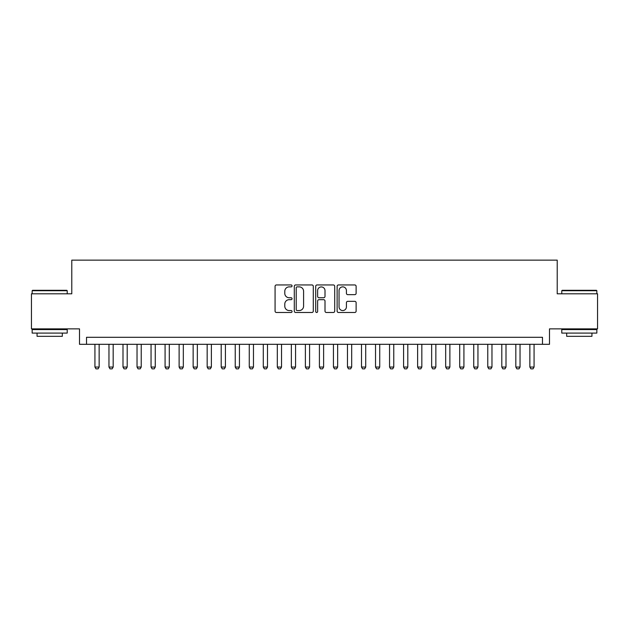 <?xml version="1.0" encoding="UTF-8"?>
<svg xmlns="http://www.w3.org/2000/svg" width="629" height="629" viewBox="0 0 629 629"><rect width="100%" height="100%" fill="white"/><g stroke="black" fill="none" stroke-linecap="round" stroke-linejoin="round"><path stroke-width="0.94" d="M292.053 285.912A0.967 0.967 0 0 0 291.085 284.945L276.453 284.945A1.376 1.376 0 0 0 275.077 286.321L275.077 311.111A1.376 1.376 0 0 0 276.453 312.487L291.085 312.487A0.967 0.967 0 0 0 292.053 311.52A0.967 0.967 0 0 0 291.085 310.561L289.198 310.561A4.403 4.403 0 0 1 284.788 306.15L284.788 304.09A4.403 4.403 0 0 1 289.198 299.679L291.085 299.679A0.967 0.967 0 0 0 292.053 298.72A0.967 0.967 0 0 0 291.085 297.753L289.198 297.753A4.403 4.403 0 0 1 284.788 293.342L284.788 291.282A4.403 4.403 0 0 1 289.198 286.871L291.085 286.871A0.967 0.967 0 0 0 292.053 285.912M354.748 294.655A1.376 1.376 0 0 0 356.124 293.279L356.124 286.321A1.376 1.376 0 0 0 354.748 284.945L338.496 284.945A1.376 1.376 0 0 0 337.12 286.321L337.12 311.111A1.376 1.376 0 0 0 338.496 312.487L354.748 312.487A1.376 1.376 0 0 0 356.124 311.111L356.124 302.706A1.376 1.376 0 0 0 354.748 301.33L347.79 301.33A1.376 1.376 0 0 0 346.414 302.706L346.414 306.873A3.688 3.688 0 0 1 342.734 310.561A3.688 3.688 0 0 1 339.047 306.873L339.047 290.559A3.688 3.688 0 0 1 342.734 286.871A3.688 3.688 0 0 1 346.414 290.559L346.414 293.279A1.376 1.376 0 0 0 347.79 294.655L354.748 294.655M542.481 344.315L549.494 344.315L549.494 328.881L597.55 328.881L597.55 293.806L557.215 293.806L557.215 260.139L71.785 260.139L71.785 293.806L31.45 293.806L31.45 328.881L79.506 328.881L79.506 344.315L542.481 344.315L542.481 337.301L86.519 337.301L86.519 344.315M313.297 286.321A1.376 1.376 0 0 0 311.921 284.945L295.669 284.945A1.376 1.376 0 0 0 294.293 286.321L294.293 311.111A1.376 1.376 0 0 0 295.669 312.487L311.921 312.487A1.376 1.376 0 0 0 313.297 311.111L313.297 286.321M317.079 284.945L333.331 284.945A1.376 1.376 0 0 1 334.707 286.321L334.707 311.111A1.376 1.376 0 0 1 333.331 312.487L326.38 312.487A1.376 1.376 0 0 1 325.004 311.111L325.004 301.055A1.376 1.376 0 0 0 323.62 299.679L319.013 299.679A1.376 1.376 0 0 0 317.629 301.055L317.629 311.52A0.967 0.967 0 0 1 316.67 312.487A0.967 0.967 0 0 1 315.703 311.52L315.703 286.321A1.376 1.376 0 0 1 317.079 284.945M297.179 286.871A0.967 0.967 0 0 0 296.22 287.838L296.22 309.594A0.967 0.967 0 0 0 297.179 310.561L299.176 310.561A4.403 4.403 0 0 0 303.587 306.15L303.587 291.282A4.403 4.403 0 0 0 299.176 286.871L297.179 286.871M325.004 290.629A3.688 3.688 0 0 0 321.317 286.942A3.688 3.688 0 0 0 317.629 290.629L317.629 296.377A1.376 1.376 0 0 0 319.013 297.753L323.62 297.753A1.376 1.376 0 0 0 325.004 296.377L325.004 290.629M94.932 344.315L94.932 367.045L99.146 367.045L99.146 344.315M99.146 367.045L98.093 368.861L95.985 368.861L94.932 367.045M32.574 290.299L66.808 290.299L67.224 290.716L32.15 290.716L32.574 290.299M49.691 333.087L32.15 333.087L32.15 329.58L67.224 329.58L67.224 333.087L49.691 333.087M62.318 333.087L62.318 336.318L37.064 336.318L37.064 333.087M562.192 290.299L596.426 290.299L596.85 290.716L561.776 290.716L562.192 290.299M579.309 333.087L561.776 333.087L561.776 329.58L596.85 329.58L596.85 333.087L579.309 333.087M591.936 333.087L591.936 336.318L566.682 336.318L566.682 333.087M108.966 344.315L108.966 367.045L113.173 367.045L113.173 344.315M113.173 367.045L112.119 368.861L110.02 368.861L108.966 367.045M122.993 344.315L122.993 367.045L127.2 367.045L127.2 344.315M127.2 367.045L126.154 368.861L124.047 368.861L122.993 367.045M137.028 344.315L137.028 367.045L141.234 367.045L141.234 344.315M141.234 367.045L140.181 368.861L138.073 368.861L137.028 367.045M151.054 344.315L151.054 367.045L155.261 367.045L155.261 344.315M155.261 367.045L154.207 368.861L152.108 368.861L151.054 367.045M165.081 344.315L165.081 367.045L169.295 367.045L169.295 344.315M169.295 367.045L168.242 368.861L166.135 368.861L165.081 367.045M179.116 344.315L179.116 367.045L183.322 367.045L183.322 344.315M183.322 367.045L182.268 368.861L180.161 368.861L179.116 367.045M193.142 344.315L193.142 367.045L197.349 367.045L197.349 344.315M197.349 367.045L196.303 368.861L194.196 368.861L193.142 367.045M207.169 344.315L207.169 367.045L211.383 367.045L211.383 344.315M211.383 367.045L210.33 368.861L208.223 368.861L207.169 367.045M221.204 344.315L221.204 367.045L225.41 367.045L225.41 344.315M225.41 367.045L224.356 368.861L222.257 368.861L221.204 367.045M235.23 344.315L235.23 367.045L239.445 367.045L239.445 344.315M239.445 367.045L238.391 368.861L236.284 368.861L235.23 367.045M249.265 344.315L249.265 367.045L253.471 367.045L253.471 344.315M253.471 367.045L252.418 368.861L250.311 368.861L249.265 367.045M263.292 344.315L263.292 367.045L267.498 367.045L267.498 344.315M267.498 367.045L266.444 368.861L264.345 368.861L263.292 367.045M277.318 344.315L277.318 367.045L281.533 367.045L281.533 344.315M281.533 367.045L280.479 368.861L278.372 368.861L277.318 367.045M291.353 344.315L291.353 367.045L295.559 367.045L295.559 344.315M295.559 367.045L294.506 368.861L292.406 368.861L291.353 367.045M305.38 344.315L305.38 367.045L309.586 367.045L309.586 344.315M309.586 367.045L308.54 368.861L306.433 368.861L305.38 367.045M319.414 344.315L319.414 367.045L323.62 367.045L323.62 344.315M323.62 367.045L322.567 368.861L320.46 368.861L319.414 367.045M333.441 344.315L333.441 367.045L337.647 367.045L337.647 344.315M337.647 367.045L336.594 368.861L334.494 368.861L333.441 367.045M347.467 344.315L347.467 367.045L351.682 367.045L351.682 344.315M351.682 367.045L350.628 368.861L348.521 368.861L347.467 367.045M361.502 344.315L361.502 367.045L365.708 367.045L365.708 344.315M365.708 367.045L364.655 368.861L362.556 368.861L361.502 367.045M375.529 344.315L375.529 367.045L379.735 367.045L379.735 344.315M379.735 367.045L378.689 368.861L376.582 368.861L375.529 367.045M389.555 344.315L389.555 367.045L393.77 367.045L393.77 344.315M393.77 367.045L392.716 368.861L390.609 368.861L389.555 367.045M403.59 344.315L403.59 367.045L407.796 367.045L407.796 344.315M407.796 367.045L406.743 368.861L404.644 368.861L403.59 367.045M417.617 344.315L417.617 367.045L421.831 367.045L421.831 344.315M421.831 367.045L420.777 368.861L418.67 368.861L417.617 367.045M431.651 344.315L431.651 367.045L435.858 367.045L435.858 344.315M435.858 367.045L434.804 368.861L432.697 368.861L431.651 367.045M445.678 344.315L445.678 367.045L449.884 367.045L449.884 344.315M449.884 367.045L448.839 368.861L446.732 368.861L445.678 367.045M459.705 344.315L459.705 367.045L463.919 367.045L463.919 344.315M463.919 367.045L462.865 368.861L460.758 368.861L459.705 367.045M473.739 344.315L473.739 367.045L477.946 367.045L477.946 344.315M477.946 367.045L476.892 368.861L474.793 368.861L473.739 367.045M487.766 344.315L487.766 367.045L491.972 367.045L491.972 344.315M491.972 367.045L490.927 368.861L488.819 368.861L487.766 367.045M501.8 344.315L501.8 367.045L506.007 367.045L506.007 344.315M506.007 367.045L504.953 368.861L502.846 368.861L501.8 367.045M515.827 344.315L515.827 367.045L520.034 367.045L520.034 344.315M520.034 367.045L518.98 368.861L516.881 368.861L515.827 367.045M529.854 344.315L529.854 367.045L534.068 367.045L534.068 344.315M534.068 367.045L533.015 368.861L530.907 368.861L529.854 367.045M32.15 293.806L32.15 290.716M40.146 329.58L40.146 328.881M59.228 329.58L59.228 328.881M67.224 293.806L67.224 290.716M561.776 293.806L561.776 290.716M569.772 329.58L569.772 328.881M588.854 329.58L588.854 328.881M596.85 293.806L596.85 290.716"/></g></svg>
